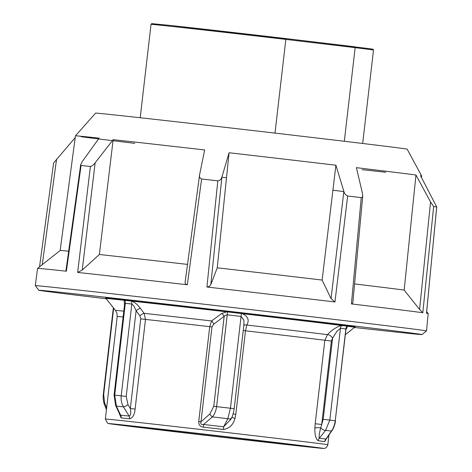 <?xml version="1.0" encoding="UTF-8"?>
<svg xmlns="http://www.w3.org/2000/svg" width="472" height="472" viewBox="0 0 472 472"><rect width="100%" height="100%" fill="white"/><g stroke="black" fill="none" stroke-linecap="round" stroke-linejoin="round"><path stroke-width="0.71" d="M123.788 311.154A114.407 0.566 -173.4 0 0 115.481 310.405L106.058 298.516A125.133 0.619 6.6 0 1 124.225 300.292L124.649 300.328A125.145 0.619 6.6 0 1 131.228 301.042A4.148 3.31 96.2 0 1 131.835 304.033L133.912 305.998L136.113 310.771L139.901 315.815L140.715 318.86L130.337 408.528C131.145 413.018 130.75 415.531 129.151 416.08A112.944 0.555 -173.4 0 0 124.661 415.59A112.944 0.555 -173.4 0 0 120.596 415.153L116.395 406.085L114.696 395.141L114.076 395.076L124.567 304.44L125.316 303.325A123.959 0.614 6.6 0 1 131.835 304.033L121.21 395.843C120.802 399.849 121.558 403.519 123.463 406.846L129.151 416.08A4.148 3.257 -83.8 0 1 129.599 418.817C132.768 417.838 134.608 414.593 135.116 409.077L145.488 319.408L144.119 313.343L140.355 308.299C137.771 304.776 134.898 302.375 131.741 301.106A1.658 1.316 -83.8 0 1 131.535 300.593M131.027 300.534A1.658 1.322 -83.8 0 0 131.228 301.042L131.741 301.106A125.133 0.619 6.6 0 1 226.696 311.85L221.716 313.479L211.58 320.96L209.721 326.665L211.969 326.919L213.733 324.164L225.616 315.219L227.227 314.83L227.581 311.461M243.871 320.128L243.93 324.512M114.076 395.076L115.634 405.495A4.148 1.876 155.1 0 0 116.395 406.085A120.083 0.59 6.6 0 1 119.794 406.451A120.083 0.59 6.6 0 1 123.463 406.846A4.148 1.103 -31.5 0 0 127.983 404.681L130.337 408.528L135.116 409.077M243.233 330.536L245.475 330.801L246.838 325.049M233.121 413.944L235.817 414.268L245.475 330.801A111.976 0.555 6.6 0 1 291.348 336.2A111.976 0.555 6.6 0 1 324.848 340.253L315.19 423.72L321.703 424.481L331.362 341.014L332.571 338.2L337.02 331.197L340.448 328.27A123.959 0.614 6.6 0 1 345.87 328.96L346.041 329.568M230.932 419.183L223.651 426.8A112.944 0.555 -173.4 0 0 203.568 424.481C201.225 424.835 200.37 423.944 200.989 421.815L198.742 421.561C198.6 424.883 200.146 426.747 203.373 427.148A111.976 0.555 6.6 0 1 223.291 429.449C229.309 428.57 233.209 424.9 235.003 418.44L235.817 414.268M118.826 412.351L121.121 417.897A111.976 0.555 6.6 0 1 125.151 418.334A111.976 0.555 6.6 0 1 129.599 418.817M226.743 311.367L226.696 311.85L227.533 311.933A125.145 0.619 6.6 0 1 241.499 313.555L242.331 313.662L242.419 313.178M105.787 298.027A125.623 0.619 6.6 0 1 105.634 297.979A125.623 0.619 6.6 0 1 105.628 297.974A125.623 0.619 6.6 0 1 127.493 300.151A125.623 0.619 6.6 0 1 267.388 316.092A125.623 0.619 6.6 0 1 355.204 326.848A125.623 0.619 6.6 0 1 355.204 326.854A125.623 0.619 6.6 0 1 355.038 326.866M124.472 305.231L124.225 300.292A1.658 1.416 -83.9 0 1 123.994 299.773M243.829 325.397A4.148 2.708 -150.3 0 1 246.844 325.043C249.529 320.14 248.024 316.346 242.331 313.662A125.133 0.619 6.6 0 1 300.646 320.517A125.133 0.619 6.6 0 1 341.451 325.468A1.658 1.481 -82.8 0 0 341.805 325.019M315.19 423.72L314.865 427.957C314.706 434.588 315.809 438.854 318.169 440.754A4.148 3.776 97.2 0 1 319.355 438.205L325.597 430.34L329.822 420.08L323.184 419.307L332.571 338.2A4.148 2.118 -137.5 0 0 327.45 334.642C331.875 329.952 336.542 326.895 341.451 325.468L341.834 325.503A1.658 1.487 -82.8 0 0 342.182 325.066M347.669 325.763A1.658 1.558 -82.6 0 1 347.309 326.205A4.148 3.9 -82.6 0 0 345.87 328.96L335.244 420.77A123.959 0.614 -173.4 0 0 329.822 420.08L340.448 328.27A4.148 3.717 -82.8 0 1 341.834 325.503A125.145 0.619 6.6 0 1 347.309 326.205L347.575 326.252A1.658 1.563 -82.6 0 0 347.947 325.804M124.431 299.82A1.658 1.41 -83.9 0 0 124.649 300.328A4.148 3.528 96.1 0 1 125.316 303.325L114.696 395.141A123.959 0.614 -173.4 0 1 121.21 395.843L126.201 396.415L136.113 310.771A4.148 1.221 143.1 0 1 140.355 308.299M346.088 329.261L347.575 326.252A125.133 0.619 6.6 0 1 354.667 327.279L345.469 334.571M326.052 439.273L325.999 439.066A4.148 4.018 -82.3 0 0 324.754 441.609L326.134 439.143M326.087 439.208L325.892 439.538L325.999 439.208M346.79 328.382A4.148 3.133 38.3 0 0 346.224 328.777M346.1 328.901A4.148 3.133 38.3 0 0 346 329.019L335.244 420.77C334.624 425.054 333.344 428.493 331.403 431.083A4.148 2.921 33.5 0 0 332.164 430.393A4.148 2.921 33.5 0 0 332.27 430.21M323.184 419.307L320.753 427.862A4.148 1.959 -141.5 0 0 325.597 430.34A120.083 0.59 6.6 0 1 331.403 431.083L325.999 439.066A112.944 0.555 -173.4 0 0 319.355 438.205C318.83 436.37 319.296 432.924 320.753 427.862A4.148 0.655 1.2 0 0 314.865 427.957M246.838 325.043A114.407 0.566 -173.4 0 1 293.389 330.518A114.407 0.566 -173.4 0 1 327.45 334.642L324.848 340.253L331.362 341.014M235.003 418.44L231.84 417.366M203.373 427.148A4.148 0.507 -83.4 0 0 203.568 424.481L212.376 416.906C214.553 414.339 215.958 410.917 216.601 406.64L227.227 314.83A123.959 0.614 6.6 0 1 241.062 316.429L230.442 408.239L227.828 418.693L223.651 426.8L223.291 429.449M213.733 324.164A4.148 2.531 55.9 0 0 211.58 320.96A114.407 0.566 -173.4 0 0 144.119 313.343A4.148 1.227 143 0 0 139.901 315.815M243.977 324.111L234.189 408.699L230.442 408.239A123.959 0.614 -173.4 0 0 216.601 406.64L213.757 406.315L224.123 316.712A4.148 2.454 52.9 0 0 221.716 313.479M241.587 313.083L241.499 313.555A4.148 0.372 96.6 0 0 241.062 316.429L243.865 320.104M231.61 417.844A4.148 2.496 26.7 0 1 231.587 417.891A4.148 2.496 26.7 0 0 231.587 417.891A4.148 2.496 26.7 0 1 227.828 418.693A120.083 0.59 6.6 0 0 212.376 416.906A4.148 2.289 -132.7 0 1 209.898 413.932L200.989 421.815L211.969 326.919M115.61 405.442A4.148 1.876 155.1 0 0 115.634 405.501L119.723 414.274L120.596 415.153A4.148 3.569 -83.9 0 1 121.121 417.897M104.454 404.575A4.148 2.95 -20.6 0 1 104.389 404.427A4.148 2.95 -20.6 0 1 104.513 402.51L103.692 394.385L113.675 308.127M426.487 313.148L436.724 206.948L420.517 175.667A174.239 0.861 -173.4 0 1 421.614 175.885A174.239 0.861 -173.4 0 0 421.614 175.885L407.165 149.164A156.816 0.773 -173.4 0 0 297.283 135.712A156.816 0.773 -173.4 0 0 122.909 115.841A156.816 0.773 -173.4 0 0 95.615 113.121L75.449 135.836A174.239 0.861 6.6 0 1 99.12 138.137L82.358 161.424L80.682 164.698L81.078 165.471A194.753 0.962 -173.4 0 1 85.597 165.961A194.753 0.962 -173.4 0 1 90.4 166.48L77.65 272.438A196.617 0.968 6.6 0 1 187.319 284.769L201.609 178.988C199.697 178.097 199.036 176.617 199.632 174.557L204.659 149.948A174.239 0.861 6.6 0 0 113.162 139.665L95.155 162.81C93.338 165.1 91.757 166.321 90.4 166.48M187.319 284.769C185.478 284.215 184.77 283.171 185.195 281.637L199.632 174.557M426.511 313.237L436.683 206.99A194.753 0.962 -173.4 0 0 433.662 206.559L430.558 201.969L415.962 175.018A174.239 0.861 6.6 0 0 356.389 167.666L362.531 193.579L362.608 196.594L362.289 197.213L361.251 197.626A194.753 0.962 -173.4 0 0 347.657 196.01C345.651 195.095 344.389 193.544 343.864 191.355L335.905 165.224A174.239 0.861 6.6 0 0 229.073 152.751L221.887 177.112C221.12 179.519 219.763 180.764 217.816 180.847A194.753 0.962 -173.4 0 0 201.609 178.988M426.476 313.261A196.617 0.968 6.6 0 1 428.21 313.585A196.617 0.968 6.6 0 1 428.21 313.591L426.511 330.925A196.924 0.973 -173.4 0 0 426.511 330.925A196.924 0.973 -173.4 0 0 288.834 314.063A196.924 0.973 -173.4 0 0 69.549 289.07A196.924 0.973 -173.4 0 0 35.276 285.66A196.924 0.973 -173.4 0 0 35.282 285.666L38.851 290.25A192.847 0.95 6.6 0 1 72.411 293.59A192.847 0.95 6.6 0 1 287.613 318.116A192.847 0.95 6.6 0 1 421.986 334.583A192.847 0.95 6.6 0 1 388.426 331.238A192.847 0.95 6.6 0 1 354.407 327.485M361.251 197.626L351.416 303.927A196.617 0.968 6.6 0 1 422.818 312.735L433.662 206.559M217.816 180.847L206.925 287.017A196.617 0.968 6.6 0 1 334.961 301.968L347.657 196.01M106.265 298.776A192.847 0.95 6.6 0 1 38.851 290.25M343.929 191.567A125.245 0.619 -173.4 0 0 332.907 190.234M226.507 177.749A125.245 0.619 -173.4 0 0 221.852 177.218M75.449 135.836L60.145 250.502L37.583 268.385A196.617 0.968 6.6 0 1 37.583 268.385A196.617 0.968 6.6 0 1 66.375 271.211L81.078 165.471M362.166 169.66A174.239 0.861 -173.4 0 0 385.701 172.262M134.75 143.352A174.239 0.861 6.6 0 1 81.101 136.709M75.213 137.594L53.643 162.946M422.818 312.735L419.59 309.449L404.168 290.079L415.962 175.018M362.744 195.892L352.826 302.794L352.507 303.596L351.416 303.927M334.961 301.968L331.037 298.617L322.14 280.061L335.905 165.224M229.073 152.751L217.256 267.813L210.831 284.581L209.261 286.469L206.925 287.017M113.162 139.665L99.368 254.496L82.234 270.061L77.65 272.438M66.375 271.211L65.962 270.633M60.151 250.502A176.257 0.867 6.6 0 1 68.658 251.222M99.368 254.496A176.257 0.867 6.6 0 1 187.502 264.403M217.256 267.813A176.257 0.867 6.6 0 1 322.14 280.061M354.578 283.932A176.257 0.867 6.6 0 1 404.168 290.079M274.999 133.11L285.843 39.4L285.607 38.545A111.144 0.549 -173.4 0 0 171.289 25.541L285.814 38.81M355.038 47.052L354.649 46.769L355.151 47.654L344.318 141.27M140.715 318.86L145.488 319.408A111.976 0.555 6.6 0 1 209.721 326.665L198.742 421.561M113.351 307.714L103.327 394.35L103.692 394.385M105.362 419.012L107.492 423.136L108.607 423.555L155.542 429.437A107.828 0.531 6.6 0 1 127.77 425.478A107.828 0.531 6.6 0 1 276.68 442.571A107.828 0.531 6.6 0 1 304.464 446.53A107.828 0.531 6.6 0 1 155.553 429.437C217.079 436.789 315.615 447.969 322.482 448.376L324.211 448.4C323.479 448.459 326.594 448.837 327.828 444.754A111.976 0.555 -173.4 0 0 279.489 438.7A111.976 0.555 -173.4 0 0 124.85 420.953A111.976 0.555 -173.4 0 0 105.362 419.012L117.221 316.511A111.976 0.555 6.6 0 1 123.109 317.013M263.158 441.102A83.745 0.413 -173.4 0 0 147.5 427.833A83.745 0.413 -173.4 0 0 169.082 430.906A83.745 0.413 -173.4 0 0 284.734 444.176A83.745 0.413 -173.4 0 0 263.158 441.102M318.169 440.754A111.976 0.555 6.6 0 1 324.754 441.609M106.637 408.003L104.513 402.51M213.757 406.315L209.898 413.932M127.983 404.681L126.201 396.415M430.558 201.969L419.59 309.449M343.864 191.355L331.037 298.617M210.831 284.581L221.887 177.112M82.234 270.061L95.155 162.81M42.285 264.662L56.581 159.052M171.283 25.541L151.665 23.629L151.028 24.343A111.976 0.555 6.6 0 1 170.516 26.284A111.976 0.555 6.6 0 1 285.843 39.4L355.151 47.654A111.976 0.555 6.6 0 1 373.494 50.085L362.685 143.476M354.643 46.769L285.607 38.545L370.786 48.834L373.092 49.271L373.494 50.085M133.511 426.399L133.417 426.399C130.815 425.844 212.695 435.054 263.14 441.102L298.735 445.515M328.937 435.154L327.828 444.754M230.885 419.283L230.678 419.708M234.189 408.693C233.174 415.49 231.51 417.986 231.587 417.897L230.672 419.702M115.481 310.405L116.95 313.255L117.221 316.511M332.152 430.393C332.046 430.8 334.984 425.998 335.486 420.806M332.158 430.387L326.046 439.267M106.436 409.72L104.395 404.421C104.377 404.769 102.636 399.483 103.333 394.35M421.986 334.583L426.511 330.931M37.583 268.391L35.276 285.66M65.956 270.674L80.682 164.698M39.542 266.833L53.619 162.893M426.664 311.632L428.21 313.585M421.614 175.891L421.461 177.454M151.028 24.343L140.219 117.734"/></g></svg>

